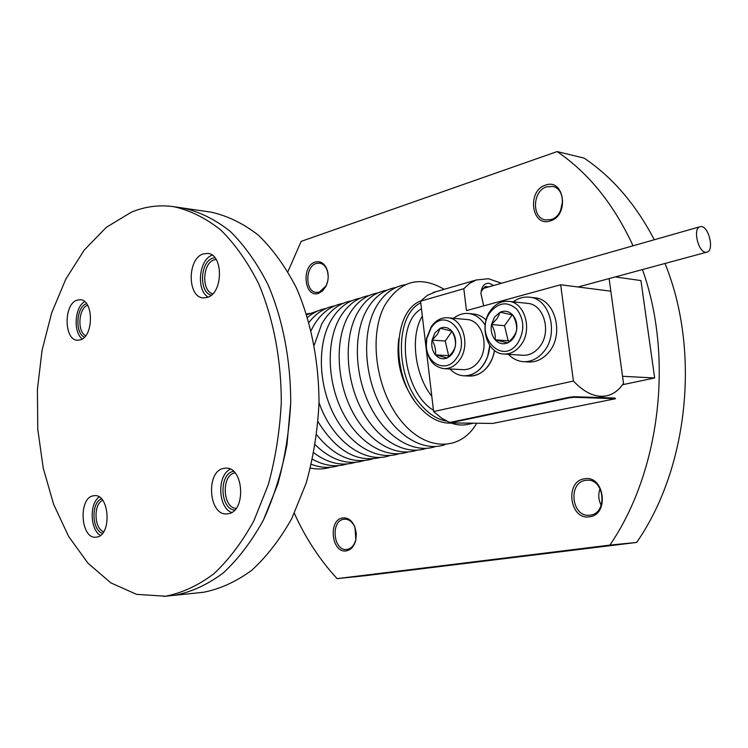 <?xml version="1.0" encoding="UTF-8"?>
<svg xmlns="http://www.w3.org/2000/svg" width="748" height="748" viewBox="0 0 748 748"><rect width="100%" height="100%" fill="white"/><g stroke="black" fill="none" stroke-linecap="round" stroke-linejoin="round"><path stroke-width="1.12" d="M315.179 262.052C300.93 266.045 304.361 298.471 318.545 293.328L322.603 290.888L325.838 286.512C328.232 281.575 328.802 276.433 327.54 271.066C325.128 263.698 321.004 260.697 315.179 262.052M328.213 276.293L327.596 271.73C326.109 266.681 323.435 263.81 319.564 263.128L316.273 263.474C304.96 266.494 305.016 291.972 316.357 292.431L319.359 292.113L326.044 285.876L327.652 281.491M545.535 185.139C526.629 190.572 531.435 227.588 550.276 220.903C569.602 215.779 564.478 177.818 545.535 185.139M546.657 186.822C532.445 190.721 531.519 218.136 545.535 219.931L550.995 219.575C565.151 216.041 566.507 188.552 552.632 186.458L546.657 186.822M562.646 200.754L560.589 210.599M584.422 478.823C564.506 481.132 569.611 520.402 589.452 516.793C609.816 514.895 604.375 474.55 584.422 478.823M585.544 480.366C567.788 482.357 571.5 517.279 589.331 515.222L590.153 515.138C607.909 513.577 604.655 478.561 586.974 480.225L585.544 480.366M600.064 488.668C598.045 494.363 598.428 499.916 601.214 505.349M342.752 517.943C327.858 519.561 331.476 553.679 346.296 550.874C350.98 549.948 354.15 546.386 355.814 540.178L356.329 533.53L354.907 527.022C352.074 520.496 348.016 517.466 342.752 517.943M343.856 519.252C330.466 520.664 333.271 551.276 346.679 549.462L347.109 549.415C351.401 548.565 354.309 545.301 355.833 539.626L355.001 527.574C352.607 521.973 349.138 519.168 344.613 519.168L343.856 519.252M294.338 513.296C305.483 538.008 319.733 559.785 337.096 578.634L365.491 575.68L636.651 542.44C688.366 468.229 700.689 350.793 664.991 263.474M654.294 239.753C635.791 204.354 612.388 177.136 584.085 158.099L557.12 151.582L301.164 241.37L287.915 271.674M337.096 578.634L609.872 545.105L636.651 542.44M609.872 545.105C659.998 472.044 673.985 357.778 642.457 269.57M633.051 245.802C613.912 204.41 588.601 173.003 557.12 151.582M609.096 278.593L622.542 376.291L654.65 377.974L640.933 280.565L615.239 276.938M622.57 384.715L654.65 377.974M493.689 285.493L489.005 283.258C484.302 283.127 481.609 286.493 480.908 293.356L483.694 305.885M489.014 286.821L485.106 286.587L481.086 291.617M433.457 410.278C402.676 391.999 394.888 323.164 421.47 308.812M449.95 422.639L441.61 418.169L433.606 411.54L431.811 396.328C414.532 374.673 410.044 335.553 422.33 316.095L420.572 301.173L463.807 288.719L466.49 310.598L560.654 284.764L610.836 291.187L623.514 383.35C619.129 389.923 613.706 394.028 607.245 395.673C596.212 398.095 584.936 393.224 573.417 381.05L560.654 284.764M501.506 283.268L488.435 278.714L476.139 280.004L469.613 283.417L463.807 288.719M436.112 291.655L427.379 295.329L420.572 301.173M451.109 423.078C457.056 425.173 462.769 425.575 468.248 424.284L473.204 423.265M433.606 411.54L573.417 381.05M431.811 396.328L422.33 316.095M414.055 400.077C401.078 381.508 395.991 360.994 398.796 338.526M701.035 226.588L699.857 226.775C692.517 228.682 698.454 252.964 706.093 252.254L707.131 252.085C714.48 250.253 708.721 226.148 701.035 226.588M492.745 423.433L615.492 398.721L574.24 397.281L569.518 397.796L449.987 422.919L492.745 423.433M615.482 398.684L614.856 398.048L574.165 396.73L569.443 397.235L449.931 422.442M86.572 303.707L86.488 303.744C76.287 306.624 74.65 333.066 84.421 337.17M87.619 305.306C78.503 308.148 76.997 331.663 85.655 335.74M214.872 257.686L212.769 258.172C200.043 261.865 198.772 292.188 211.226 295.198M216.107 259.397L214.134 259.846C202.418 263.221 201.296 291.112 212.769 293.786M101.429 498.841C90.901 502.619 91.789 530.566 102.56 533.305M102.663 500.309C93.276 504.03 94.07 528.92 103.701 531.716M233.544 471.38L233.507 471.38C218.781 473.447 219.828 509.108 234.685 510.052M235.05 472.923L234.891 472.951C221.286 474.849 222.39 507.78 236.106 508.388M163.849 596.418L174.948 595.249C191.525 592.005 207.626 584.571 223.269 572.949C238.303 558.962 251.683 541.337 263.427 520.056C273.899 497.018 281.762 471.82 287.008 444.48L290.71 402.48C290.682 359.872 282.707 318.929 268.055 284.726C257.209 263.343 244.596 245.55 230.225 231.347C215.162 219.454 199.473 211.703 183.157 208.075L211.207 212.18C227.56 215.789 243.287 223.446 258.369 235.153C272.768 249.131 285.399 266.615 296.264 287.615C310.944 321.182 318.938 361.331 319.003 403.097C317.601 430.951 313.3 457.701 306.1 483.348L291.832 518.392C280.117 539.261 266.746 556.577 251.711 570.322C236.069 581.757 219.949 589.078 203.334 592.294L174.948 595.249C191.525 592.005 207.626 584.571 223.269 572.949C238.303 558.962 251.683 541.337 263.427 520.056L277.723 484.339C284.951 458.169 289.28 430.885 290.71 402.48C290.682 359.872 282.707 318.929 268.055 284.726C257.209 263.343 244.596 245.55 230.225 231.347C215.162 219.454 199.473 211.703 183.157 208.075L173.826 206.71C159.259 204.615 145.047 206.467 131.209 212.264L106.338 227.317L84.29 250.01L65.861 279.013L51.649 312.916L42.066 350.26L37.4 389.568L37.783 429.343L43.234 468.108L53.632 504.348L68.704 536.559L88.012 563.225L110.919 582.926L136.566 594.342L165.514 596.221C182.073 592.977 198.173 585.516 213.806 573.819C228.841 559.756 242.221 542.02 253.965 520.617L268.28 484.667C275.516 458.328 279.846 430.867 281.285 402.274C281.276 359.386 273.31 318.181 258.668 283.763C247.831 262.249 235.227 244.353 220.856 230.075C205.812 218.126 190.132 210.347 173.826 206.71M210.422 212.067L211.207 212.18M481.777 367.09C486.565 361.134 489.229 353.935 489.772 345.473L487.621 356.534C482.554 369.241 474.634 375.664 463.882 375.814C470.632 376.01 476.598 373.102 481.777 367.09M485.125 325.146C480.889 318.218 475.354 314.347 468.529 313.515C463.19 313.047 458.215 314.646 453.597 318.311C458.215 314.646 463.19 313.047 468.529 313.515L473.839 314.02C478.393 314.506 482.479 316.507 486.106 320.022C482.479 316.507 478.393 314.506 473.839 314.02L468.529 313.515C475.354 314.347 480.889 318.218 485.125 325.146M487.079 367.371C490.894 362.705 493.39 357.086 494.55 350.522L492.923 356.861C487.855 369.521 479.954 375.917 469.211 376.057C475.952 376.263 481.908 373.364 487.079 367.371M463.882 375.814C458.599 375.477 453.952 373.196 449.959 368.979C453.952 373.196 458.599 375.477 463.882 375.814L469.211 376.057M443.919 368.671L463.246 369.652C469.295 369.821 474.484 367.006 478.804 361.2C489.959 346.782 482.236 320.041 466.986 319.527L447.697 317.769C463.003 318.283 470.744 345.426 459.543 360.078C455.195 365.968 449.987 368.829 443.919 368.671C433.335 366.913 427.398 359.152 426.098 345.38L426.631 338.171L431.278 326.614C435.757 320.34 441.236 317.395 447.697 317.769M430.998 328.129L426.818 338.545L426.332 345.052C426.276 364.229 446.528 373.533 456.448 358.273C472.764 336.404 445.471 304.932 430.998 328.129M434.962 332.823L432.054 340.097C431.175 345.903 432.307 350.831 435.448 354.879C438.805 358.629 442.676 359.666 447.061 357.974C451.371 355.88 454.13 351.925 455.345 346.1C456.243 340.19 455.083 335.207 451.867 331.158C448.445 327.437 444.546 326.474 440.198 328.25L434.962 332.823M437.486 334.291L432.054 340.097C434.953 345.09 436.084 350.017 435.448 354.879L447.061 357.974C451.586 354.15 454.345 350.195 455.345 346.1C455.971 341.284 454.812 336.301 451.867 331.158L440.198 328.25L437.486 334.291M451.96 331.327L445.238 341.051L448.622 355.683L449.342 355.88M448.622 355.683L435.448 354.879M445.238 341.051L432.054 340.097M203.11 253.974C187.168 258.714 187.299 297.461 203.288 297.891L207.299 297.405C223.269 293.31 223.596 254.124 207.682 253.422L203.11 253.974M212.189 255.19C198.903 259.509 195.948 290.168 208.122 297.096M93.257 495.802C78.129 497.972 80.634 539.093 95.847 537.204L96.688 537.111C111.91 535.521 109.675 493.932 94.519 495.653L93.257 495.802M99.204 496.999C89.246 503.413 90.087 529.939 100.456 535.381M223.764 468.37C205.56 471.072 208.561 515.858 226.906 513.876L228.131 513.736C246.429 511.735 243.848 466.471 225.606 468.155L223.764 468.37M230.319 469.202C216.92 475.27 217.836 507.378 231.6 512.474M77.016 300.163C63.515 304.099 63.954 340.396 77.54 340.237L80.317 339.863C93.874 336.45 93.743 299.724 80.195 299.724L77.016 300.163M84.664 301.668C74.65 306.914 73.014 332.364 82.261 338.928M508.509 354.337C512.735 358.778 517.681 361.219 523.338 361.658C530.771 361.985 537.345 358.928 543.048 352.486C559.495 334.795 550.266 298.377 529.378 297.19C523.656 296.582 518.28 298.125 513.25 301.827M523.338 361.658L528.602 361.976C536.017 362.303 542.581 359.255 548.275 352.85C564.693 335.244 555.474 298.976 534.624 297.788L529.378 297.19M503.722 354.028L522.805 355.272C529.453 355.552 535.157 352.589 539.925 346.399C551.715 331.551 543.796 304.286 527.658 303.398L508.621 301.322C524.825 302.211 532.772 329.905 520.917 344.996C516.129 351.289 510.398 354.3 503.722 354.028C487.06 353.664 478.785 325.978 490.473 310.607C495.438 303.875 501.487 300.78 508.621 301.322M490.323 312.131C473.447 334.253 501.487 366.885 517.738 343.117C524.75 331.112 524.46 319.835 516.877 309.279C507.677 301.21 498.823 302.164 490.323 312.131M494.587 316.956L491.483 324.52C490.548 330.551 491.763 335.646 495.148 339.807C498.757 343.659 502.927 344.697 507.64 342.902C512.268 340.695 515.232 336.563 516.531 330.513C517.485 324.38 516.232 319.228 512.763 315.058C509.07 311.243 504.881 310.28 500.206 312.168L494.587 316.956M497.186 318.489L491.483 324.52C494.447 329.7 495.672 334.795 495.148 339.807L507.64 342.902C512.343 338.938 515.307 334.805 516.531 330.513C517.036 325.548 515.783 320.406 512.763 315.058L500.206 312.168L497.186 318.489M512.184 314.88L504.507 325.679L508.163 340.798L509.584 341.153M508.163 340.798L495.148 339.807M504.507 325.679L491.483 324.52M446.453 421.049C437.804 419.581 429.614 414.542 421.881 405.912C394.804 377.226 394.692 314.973 420.769 302.837M614.931 398.581L614.856 398.048M574.24 397.281L574.165 396.73M569.518 397.796L569.443 397.235M451.081 422.555L451.016 422.031M355.001 527.574L354.907 527.022M355.833 539.626L355.814 540.178M327.596 271.73L327.54 271.066M326.044 285.876L325.838 286.512M598.307 397.506L605.684 395.991M433.083 292.533L476.139 280.004M306.549 314.085L309.747 313.365M306.774 314.786L317.956 310.897M307.587 317.414C313.225 312.636 319.443 309.635 326.25 308.41M309.018 322.341C316.114 313.188 324.651 307.699 334.637 305.885M311.159 330.485L313.122 326.605C320.686 313.393 330.681 305.642 343.126 303.342M314.282 344.996L321.696 324.108C329.242 310.813 339.246 303.034 351.7 300.761M398.964 453.746C377.516 461.011 350.176 445.565 334.44 415.626C318.629 385.772 317.059 345.819 330.373 321.575C337.909 308.213 347.904 300.406 360.377 298.162M407.95 451.979C386.538 459.291 359.171 443.742 343.369 413.616C327.512 383.574 325.876 343.379 339.143 319.022C346.661 305.577 356.665 297.741 369.147 295.525M417.038 450.184C395.664 457.552 368.268 441.909 352.42 411.587C336.497 381.358 334.786 340.91 348.016 316.441C355.524 302.912 365.52 295.058 378.011 292.87M426.22 448.37C404.883 455.784 377.469 440.048 361.565 409.53C345.595 379.105 343.809 338.414 356.992 313.823C364.482 300.21 374.486 292.328 386.987 290.177M435.514 446.537C414.224 454.008 386.781 438.169 370.821 407.454C354.795 376.833 352.934 335.889 366.071 311.177C373.551 297.489 383.546 289.579 396.057 287.447M444.92 444.686C423.667 452.203 396.206 436.262 380.19 405.351C364.108 374.533 362.163 333.337 375.253 308.503C382.724 294.721 392.719 286.793 405.238 284.698M476.663 423.293C460.768 451.278 426.089 451.82 401.199 420.984C376.104 390.568 368.39 336.189 384.547 305.792C399.853 280.631 419.721 275.133 444.153 289.317M420.89 300.818C392.046 311.561 391.054 377.048 419.591 407.23C429.604 418.244 440.151 423.546 451.231 423.116M319.013 402.499C332.047 441.002 365.174 464.62 390.082 455.504M318.059 421.769C336.535 451.399 357.609 463.218 381.293 457.234M316.703 434.812C334.291 456.355 352.925 464.396 372.607 458.945M315.245 444.836C331.289 460.179 347.549 465.452 364.005 460.637M313.823 452.839C327.933 463.283 341.827 466.434 355.506 462.311M312.505 459.263C324.417 465.826 335.955 467.388 347.1 463.975M311.364 464.321C320.883 467.893 330.027 468.323 338.779 465.611M310.439 468.098C317.433 469.51 324.136 469.22 330.551 467.229M699.857 226.775L482.432 288.7M706.729 252.188L578.045 286.989M449.987 422.919L449.922 422.405"/></g></svg>
